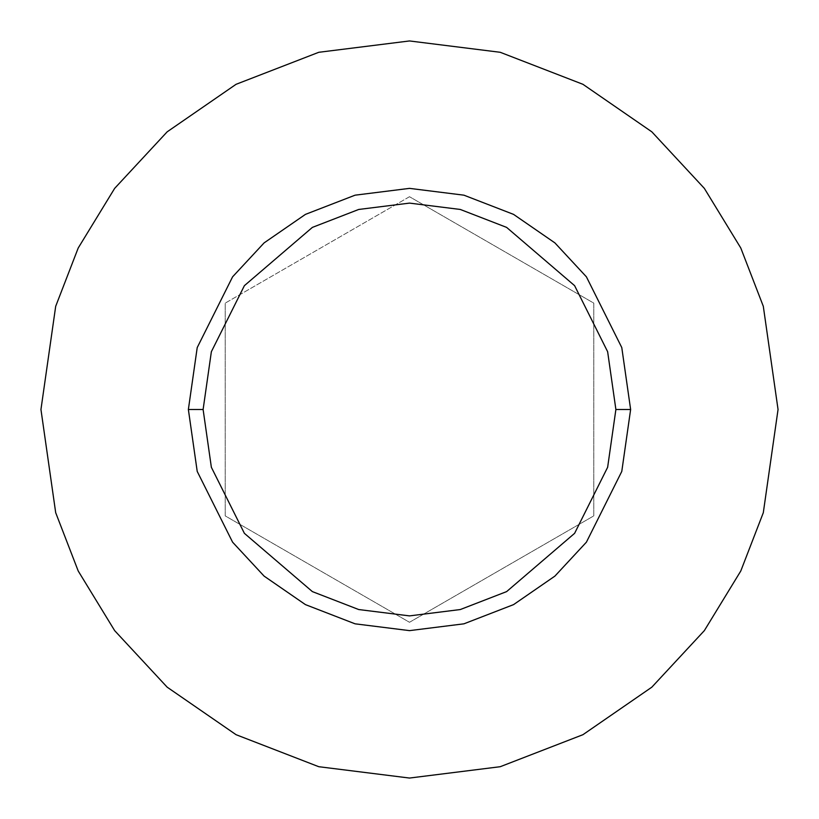 <?xml version="1.0" encoding="UTF-8"?>
<svg xmlns="http://www.w3.org/2000/svg" width="819" height="819" viewBox="0 0 819 819"><rect width="100%" height="100%" fill="white"/><g stroke="black" fill="none" stroke-linecap="round" stroke-linejoin="round"><path stroke-width="0.61" stroke-dasharray="4.09 3.07" d="M188.37 409.5L197.215 471.416L232.596 542.178L264.097 576.105L305.436 604.617L355.067 623.822L409.5 630.63L463.933 623.822L513.564 604.617L554.903 576.105L586.404 542.178L621.785 471.416L630.63 409.5L621.785 471.416L586.404 542.178L554.903 576.105L513.564 604.617L463.933 623.822L409.5 630.63L355.067 623.822L305.436 604.617L264.097 576.105L232.596 542.178L197.215 471.416L188.37 409.5L197.215 347.584L232.596 276.822L264.097 242.895L305.436 214.383L355.067 195.178L409.5 188.37L463.933 195.178L513.564 214.383L554.903 242.895L586.404 276.822L621.785 347.584L630.63 409.5L621.785 347.584L586.404 276.822L554.903 242.895L513.564 214.383L463.933 195.178L409.5 188.37L355.067 195.178L305.436 214.383L264.097 242.895L232.596 276.822L197.215 347.584L188.37 409.5M40.95 409.5L55.692 512.694L78.215 570.997L114.66 630.63L167.168 687.172L236.067 734.694L318.775 766.707L409.5 778.05L500.225 766.707L582.933 734.694L651.832 687.172L704.34 630.63L740.785 570.997L763.308 512.694L778.05 409.5L763.308 512.694L740.785 570.997L704.34 630.63L651.832 687.172L582.933 734.694L500.225 766.707L409.5 778.05L318.775 766.707L236.067 734.694L167.168 687.172L114.66 630.63L78.215 570.997L55.692 512.694L40.95 409.5L55.692 306.306L78.215 248.003L114.66 188.37L167.168 131.828L236.067 84.306L318.775 52.293L409.5 40.95L500.225 52.293L582.933 84.306L651.832 131.828L704.34 188.37L740.785 248.003L763.308 306.306L778.05 409.5L763.308 306.306L740.785 248.003L704.34 188.37L651.832 131.828L582.933 84.306L500.225 52.293L409.5 40.95L318.775 52.293L236.067 84.306L167.168 131.828L114.66 188.37L78.215 248.003L55.692 306.306L40.95 409.5M409.5 196.714L225.225 303.112L225.225 515.888L409.5 622.286L593.775 515.888L593.775 303.112L409.5 196.714L593.775 303.112L593.775 515.888L409.5 622.286L225.225 515.888L225.225 303.112L225.225 515.888L409.5 622.286L593.775 515.888L593.775 303.112L409.5 196.714L225.225 303.112L409.5 196.714L593.775 303.112L593.775 515.888L409.5 622.286L225.225 515.888L225.225 303.112L409.5 196.714"/><path stroke-width="1.23" d="M615.888 409.5L607.637 467.291L574.61 533.333L506.623 591.605L460.298 609.541L409.5 615.888L358.702 609.541L312.377 591.605L244.39 533.333L211.363 467.291L203.112 409.5L188.37 409.5L197.215 471.416L232.596 542.178L264.097 576.105L305.436 604.617L355.067 623.822L409.5 630.63L463.933 623.822L513.564 604.617L554.903 576.105L586.404 542.178L621.785 471.416L630.63 409.5L615.888 409.5L607.637 351.709L574.61 285.667L506.623 227.395L460.298 209.459L409.5 203.112L358.702 209.459L312.377 227.395L244.39 285.667L211.363 351.709L203.112 409.5L211.363 467.291L244.39 533.333L312.377 591.605L358.702 609.541L409.5 615.888L460.298 609.541L506.623 591.605L574.61 533.333L607.637 467.291L615.888 409.5L630.63 409.5L621.785 471.416L586.404 542.178L554.903 576.105L513.564 604.617L463.933 623.822L409.5 630.63L355.067 623.822L305.436 604.617L264.097 576.105L232.596 542.178L197.215 471.416L188.37 409.5L197.215 347.584L232.596 276.822L264.097 242.895L305.436 214.383L355.067 195.178L409.5 188.37L463.933 195.178L513.564 214.383L554.903 242.895L586.404 276.822L621.785 347.584L630.63 409.5L621.785 347.584L586.404 276.822L554.903 242.895L513.564 214.383L463.933 195.178L409.5 188.37L355.067 195.178L305.436 214.383L264.097 242.895L232.596 276.822L197.215 347.584L188.37 409.5L203.112 409.5L211.363 351.709L244.39 285.667L312.377 227.395L358.702 209.459L409.5 203.112L460.298 209.459L506.623 227.395L574.61 285.667L607.637 351.709L615.888 409.5M778.05 409.5L763.308 512.694L740.785 570.997L704.34 630.63L651.832 687.172L582.933 734.694L500.225 766.707L409.5 778.05L318.775 766.707L236.067 734.694L167.168 687.172L114.66 630.63L78.215 570.997L55.692 512.694L40.95 409.5L55.692 306.306L78.215 248.003L114.66 188.37L167.168 131.828L236.067 84.306L318.775 52.293L409.5 40.95L500.225 52.293L582.933 84.306L651.832 131.828L704.34 188.37L740.785 248.003L763.308 306.306L778.05 409.5L763.308 306.306L740.785 248.003L704.34 188.37L651.832 131.828L582.933 84.306L500.225 52.293L409.5 40.95L318.775 52.293L236.067 84.306L167.168 131.828L114.66 188.37L78.215 248.003L55.692 306.306L40.95 409.5L55.692 512.694L78.215 570.997L114.66 630.63L167.168 687.172L236.067 734.694L318.775 766.707L409.5 778.05L500.225 766.707L582.933 734.694L651.832 687.172L704.34 630.63L740.785 570.997L763.308 512.694L778.05 409.5"/></g></svg>
